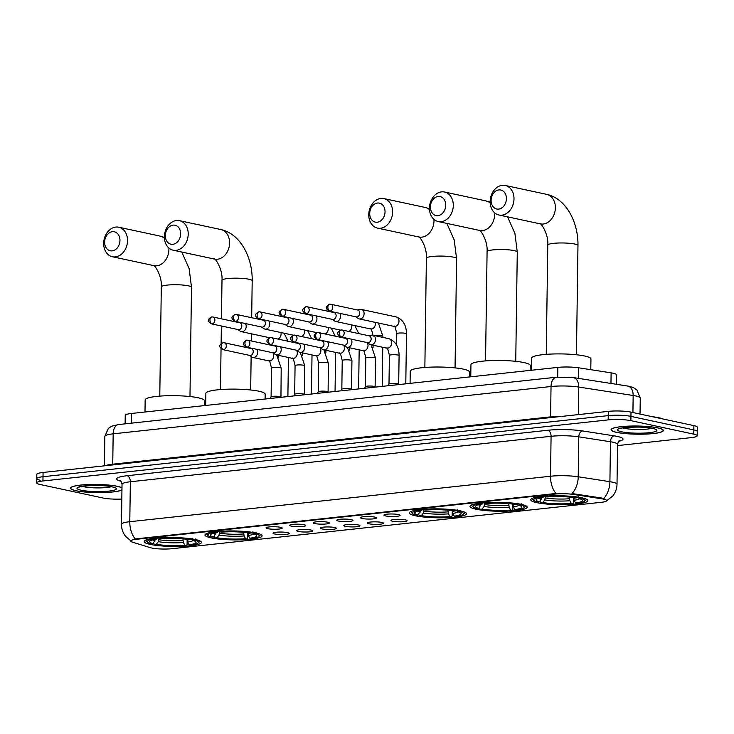 <?xml version="1.0" encoding="UTF-8"?>
<svg xmlns="http://www.w3.org/2000/svg" width="734" height="734" viewBox="0 0 734 734"><rect width="100%" height="100%" fill="white"/><g stroke="black" fill="none" stroke-linecap="round" stroke-linejoin="round"><path stroke-width="1.1" d="M195.4 539.545A28.58 4.468 -179.2 0 0 163.599 537.627A28.58 4.468 -179.2 0 0 144.268 541.582A28.58 4.468 -179.2 0 0 150.287 544.417A28.58 4.468 -179.2 0 0 182.087 546.344A28.58 4.468 -179.2 0 0 201.419 542.38A28.58 4.468 -179.2 0 0 195.4 539.545M521.177 504.341A28.58 4.468 -179.2 0 0 489.376 502.423A28.58 4.468 -179.2 0 0 470.035 506.377A28.58 4.468 -179.2 0 0 476.063 509.212A28.58 4.468 -179.2 0 0 507.864 511.13A28.58 4.468 -179.2 0 0 527.196 507.176A28.58 4.468 -179.2 0 0 521.177 504.341M460.484 510.901A28.58 4.468 -179.2 0 0 428.674 508.974A28.58 4.468 -179.2 0 0 409.343 512.938A28.58 4.468 -179.2 0 0 415.361 515.773A28.58 4.468 -179.2 0 0 447.171 517.69A28.58 4.468 -179.2 0 0 466.503 513.736A28.58 4.468 -179.2 0 0 460.484 510.901M256.093 532.985A28.58 4.468 -179.2 0 0 224.292 531.067A28.58 4.468 -179.2 0 0 204.96 535.022A28.58 4.468 -179.2 0 0 210.979 537.857A28.58 4.468 -179.2 0 0 242.78 539.784A28.58 4.468 -179.2 0 0 262.111 535.82A28.58 4.468 -179.2 0 0 256.093 532.985M581.869 497.78A28.58 4.468 -179.2 0 0 550.069 495.863A28.58 4.468 -179.2 0 0 530.737 499.817A28.58 4.468 -179.2 0 0 536.756 502.652A28.58 4.468 -179.2 0 0 568.556 504.57A28.58 4.468 -179.2 0 0 587.888 500.616A28.58 4.468 -179.2 0 0 581.869 497.78M385.625 515.938A8.092 1.266 0.8 0 1 383.965 515.02A8.092 1.266 0.8 0 1 389.763 514.002A8.092 1.266 0.8 0 1 398.397 514.562A8.092 1.266 0.8 0 1 400.067 515.24A8.092 1.266 0.8 0 1 394.993 516.47A8.092 1.266 0.8 0 1 385.625 515.938M362.046 518.488A8.092 1.266 0.8 0 1 360.385 517.562A8.092 1.266 0.8 0 1 366.183 516.553A8.092 1.266 0.8 0 1 374.817 517.112A8.092 1.266 0.8 0 1 376.487 517.791A8.092 1.266 0.8 0 1 371.413 519.021A8.092 1.266 0.8 0 1 362.046 518.488M338.466 521.039A8.092 1.266 0.8 0 1 336.805 520.112A8.092 1.266 0.8 0 1 342.604 519.103A8.092 1.266 0.8 0 1 351.237 519.654A8.092 1.266 0.8 0 1 352.907 520.342A8.092 1.266 0.8 0 1 347.833 521.562A8.092 1.266 0.8 0 1 338.466 521.039M314.886 523.59A8.092 1.266 0.8 0 1 313.225 522.663A8.092 1.266 0.8 0 1 319.024 521.654A8.092 1.266 0.8 0 1 327.658 522.204A8.092 1.266 0.8 0 1 329.327 522.883A8.092 1.266 0.8 0 1 324.254 524.113A8.092 1.266 0.8 0 1 314.886 523.59M291.306 526.131A8.092 1.266 0.8 0 1 289.646 525.214A8.092 1.266 0.8 0 1 295.444 524.195A8.092 1.266 0.8 0 1 304.078 524.755A8.092 1.266 0.8 0 1 305.748 525.434A8.092 1.266 0.8 0 1 300.674 526.663A8.092 1.266 0.8 0 1 291.306 526.131M267.726 528.682A8.092 1.266 0.8 0 1 266.066 527.755A8.092 1.266 0.8 0 1 271.864 526.746A8.092 1.266 0.8 0 1 280.498 527.306A8.092 1.266 0.8 0 1 282.168 527.985A8.092 1.266 0.8 0 1 277.094 529.205A8.092 1.266 0.8 0 1 267.726 528.682M392.644 521.25A8.092 1.266 0.8 0 1 390.974 520.333A8.092 1.266 0.8 0 1 396.773 519.314A8.092 1.266 0.8 0 1 405.407 519.874A8.092 1.266 0.8 0 1 407.076 520.553A8.092 1.266 0.8 0 1 402.003 521.782A8.092 1.266 0.8 0 1 392.644 521.25M369.064 523.801A8.092 1.266 0.8 0 1 367.395 522.883A8.092 1.266 0.8 0 1 373.193 521.865A8.092 1.266 0.8 0 1 381.827 522.424A8.092 1.266 0.8 0 1 383.497 523.103A8.092 1.266 0.8 0 1 378.423 524.333A8.092 1.266 0.8 0 1 369.064 523.801M345.485 526.351A8.092 1.266 0.8 0 1 343.815 525.425A8.092 1.266 0.8 0 1 349.613 524.415A8.092 1.266 0.8 0 1 358.247 524.966A8.092 1.266 0.8 0 1 359.917 525.654A8.092 1.266 0.8 0 1 354.843 526.874A8.092 1.266 0.8 0 1 345.485 526.351M321.905 528.902A8.092 1.266 0.8 0 1 320.235 527.975A8.092 1.266 0.8 0 1 326.034 526.966A8.092 1.266 0.8 0 1 334.667 527.517A8.092 1.266 0.8 0 1 336.337 528.205A8.092 1.266 0.8 0 1 331.263 529.425A8.092 1.266 0.8 0 1 321.905 528.902M298.325 531.444A8.092 1.266 0.8 0 1 296.655 530.526A8.092 1.266 0.8 0 1 302.454 529.508A8.092 1.266 0.8 0 1 311.088 530.067A8.092 1.266 0.8 0 1 312.757 530.746A8.092 1.266 0.8 0 1 307.684 531.976A8.092 1.266 0.8 0 1 298.325 531.444M274.745 533.994A8.092 1.266 0.8 0 1 273.076 533.077A8.092 1.266 0.8 0 1 278.874 532.058A8.092 1.266 0.8 0 1 287.508 532.618A8.092 1.266 0.8 0 1 289.178 533.297A8.092 1.266 0.8 0 1 284.104 534.526A8.092 1.266 0.8 0 1 274.745 533.994M125.11 423.83L125.23 415.38A16.176 2.532 0.8 0 1 131.478 413.471L557.849 367.395A16.176 2.532 0.8 0 1 578.631 367.798L611.119 372.844A16.176 2.532 0.8 0 1 613.037 373.193A16.176 2.532 0.8 0 1 616.441 374.799L616.312 384.24M601.944 498.845A14.561 2.275 0.8 0 1 603.669 499.166A14.561 2.275 0.8 0 1 606.743 500.606A14.561 2.275 0.8 0 1 601.118 502.322L172.086 548.693A14.561 2.275 0.8 0 1 150.277 547.665L132.359 542.114A14.561 2.275 0.8 0 1 130.67 541.022A14.561 2.275 0.8 0 1 136.295 539.306L554.812 494.074A14.561 2.275 0.8 0 1 573.52 494.441L601.944 498.845L601.953 498.074L604.871 499.028M657.857 427.885A26.158 4.092 -179.2 0 0 628.754 426.124A26.158 4.092 -179.2 0 0 611.064 429.748A26.158 4.092 -179.2 0 0 616.569 432.344A26.158 4.092 -179.2 0 0 645.672 434.097A26.158 4.092 -179.2 0 0 663.362 430.482A26.158 4.092 -179.2 0 0 657.857 427.885M121.972 487.844A26.158 4.092 -179.2 0 0 117.312 486.303A26.158 4.092 -179.2 0 0 88.208 484.541A26.158 4.092 -179.2 0 0 70.519 488.165A26.158 4.092 -179.2 0 0 76.024 490.762A26.158 4.092 -179.2 0 0 101.888 492.615A26.158 4.092 -179.2 0 0 121.945 489.927M603.66 498.524L603.678 498.524A18.873 12.478 98.8 0 0 609.908 481.688A21.57 3.376 0.8 0 1 612.459 482.155A21.57 3.376 0.8 0 1 617.01 484.293L617.56 444.354A21.57 3.376 -179.2 0 0 613.018 442.217A21.57 3.376 -179.2 0 0 610.459 441.749L578.787 436.831A21.57 3.376 -179.2 0 0 551.078 436.299L130.349 481.761A21.57 3.376 -179.2 0 0 122.028 484.312C121.358 481.715 120.78 480.513 120.312 480.715M617.542 445.602L690.933 437.666A16.176 2.532 -179.2 0 0 697.181 435.757L697.245 431.5A16.176 2.532 -179.2 0 0 693.832 429.895L630.937 416.38A16.176 2.532 -179.2 0 0 608.238 415.627L43.003 476.715A16.176 2.532 -179.2 0 0 36.755 478.623A16.176 2.532 -179.2 0 0 40.168 480.229M130.881 540.903L125.688 536.444C122.862 532.875 121.449 528.81 121.468 524.25A21.57 3.376 0.8 0 1 129.79 521.709A18.873 11.478 -96.2 0 0 135.239 538.949L555.968 493.477A18.873 11.478 83.8 0 1 550.518 476.238A21.57 3.376 0.8 0 1 578.227 476.779A18.873 12.478 98.8 0 1 572.052 493.542L601.953 498.074M697.181 435.757A16.176 2.532 -179.2 0 0 693.777 434.152L630.873 420.646A16.176 2.532 -179.2 0 0 608.174 419.894L42.948 480.972A16.176 2.532 -179.2 0 0 36.7 482.88A16.176 2.532 -179.2 0 0 40.104 484.486L103.008 498.001A16.176 2.532 -179.2 0 0 121.816 499.047M630.992 412.123A16.176 2.532 -179.2 0 0 608.293 411.37L43.067 472.457A16.176 2.532 -179.2 0 0 36.819 474.366L36.755 478.623A16.176 2.532 -179.2 0 1 43.003 476.715L608.238 415.627A16.176 2.532 -179.2 0 1 630.937 416.38L693.832 429.895A16.176 2.532 -179.2 0 1 697.245 431.5L697.3 427.243A16.176 2.532 -179.2 0 0 693.896 425.628L630.992 412.123L630.873 420.646M662.83 418.958A26.965 4.22 -179.2 0 0 658.637 417.692A26.965 4.22 -179.2 0 0 652.177 416.673M616.78 432.317A25.883 4.046 -179.2 0 0 645.59 434.06A25.883 4.046 -179.2 0 0 663.096 430.473A25.883 4.046 -179.2 0 0 657.646 427.904A25.883 4.046 -179.2 0 0 628.836 426.17A25.883 4.046 -179.2 0 0 611.33 429.748A25.883 4.046 -179.2 0 0 616.78 432.317M121.972 488.027A25.883 4.046 -179.2 0 0 117.101 486.321A25.883 4.046 -179.2 0 0 88.291 484.587A25.883 4.046 -179.2 0 0 70.785 488.165A25.883 4.046 -179.2 0 0 76.235 490.734A25.883 4.046 -179.2 0 0 102.375 492.56A25.883 4.046 -179.2 0 0 121.945 489.743M498.9 189.922A9.707 7.551 -77.9 0 0 491.101 200.336A9.707 7.551 -77.9 0 0 498.634 209.098A9.707 7.551 -77.9 0 0 506.423 198.685A9.707 7.551 -77.9 0 0 498.9 189.922M501.863 215.135A15.102 11.753 102.1 0 1 498.9 214.979A15.102 11.753 102.1 0 1 490.275 199.63A15.102 11.753 102.1 0 1 502.285 185.307A15.102 11.753 102.1 0 1 505.249 185.454A15.102 11.753 102.1 0 1 513.873 200.813A15.102 11.753 102.1 0 1 501.863 215.135M590.797 369.688L590.943 358.972A29.663 4.643 -179.2 0 0 584.695 356.027A29.663 4.643 -179.2 0 0 551.693 354.036A29.663 4.643 -179.2 0 0 531.636 358.137L531.462 370.248M573.612 497.551L573.538 502.891L572.85 503.808A25.672 4.019 -179.2 0 1 540.82 502.753L539.985 501.148M532.902 498.147A26.745 4.184 -179.2 0 0 532.581 498.781A26.745 4.184 -179.2 0 0 532.912 499.441L533.957 500.496A25.672 4.019 -179.2 0 0 537.508 502.038L539.481 501.827L542.114 497.248M540.866 495.872L541.518 497.083A25.672 4.019 -179.2 0 0 533.957 500.496M545.123 495.413L545.766 496.624A25.672 4.019 -179.2 0 1 577.805 497.68L578.676 496.523M540.82 502.753L542.793 502.533A23.185 3.624 -179.2 0 0 571.318 503.487L572.85 503.808M541.518 497.083L543.05 497.413A23.185 3.624 -179.2 0 0 536.426 499.322A23.185 3.624 -179.2 0 0 539.481 501.827M577.805 497.68L575.832 497.9A23.185 3.624 -179.2 0 0 547.298 496.946L545.766 496.624M571.318 503.487L569.841 500.744L569.4 497.083M545.454 496.12L544.766 499.909L542.793 502.533M543.912 496.239L543.05 497.413M573.649 497.56L574.098 500.285L575.575 503.019L577.107 503.35A25.672 4.019 -179.2 0 0 584.649 501.203L585.723 500.184A26.745 4.184 -179.2 0 0 586.071 499.524A26.745 4.184 -179.2 0 0 585.769 498.891M581.989 497.239L581.117 498.395A25.672 4.019 -179.2 0 1 584.649 501.203M575.575 503.019A23.185 3.624 -179.2 0 0 582.209 499.964A23.185 3.624 -179.2 0 0 579.144 498.606L581.117 498.395M579.144 498.606L578.053 497.349M438.207 196.483A9.707 7.551 -77.9 0 0 430.408 206.896A9.707 7.551 -77.9 0 0 437.932 215.658A9.707 7.551 -77.9 0 0 445.731 205.245A9.707 7.551 -77.9 0 0 438.207 196.483M441.171 221.696A15.102 11.753 102.1 0 1 438.207 221.54A15.102 11.753 102.1 0 1 429.583 206.19A15.102 11.753 102.1 0 1 441.593 191.868A15.102 11.753 102.1 0 1 444.547 192.014A15.102 11.753 102.1 0 1 453.181 207.373A15.102 11.753 102.1 0 1 441.171 221.696M530.187 370.386L530.251 365.523A29.663 4.643 -179.2 0 0 524.003 362.587A29.663 4.643 -179.2 0 0 491 360.587A29.663 4.643 -179.2 0 0 470.944 364.697L470.769 376.808M512.919 504.111L512.837 509.451L512.158 510.369A25.672 4.019 -179.2 0 1 480.128 509.304L479.293 507.708M472.201 504.708A26.745 4.184 -179.2 0 0 471.889 505.341A26.745 4.184 -179.2 0 0 472.219 506.001L473.265 507.056A25.672 4.019 -179.2 0 0 476.816 508.598L478.788 508.387L481.421 503.808M480.164 502.432L480.816 503.643A25.672 4.019 -179.2 0 0 473.265 507.056M484.422 501.973L485.073 503.175A25.672 4.019 -179.2 0 1 517.112 504.24L517.984 503.084M480.128 509.304L482.091 509.093A23.185 3.624 -179.2 0 0 510.625 510.038L512.158 510.369M480.816 503.643L482.348 503.964A23.185 3.624 -179.2 0 0 475.733 505.882A23.185 3.624 -179.2 0 0 478.788 508.387M517.112 504.24L515.14 504.46A23.185 3.624 -179.2 0 0 486.605 503.506L485.073 503.175M510.625 510.038L509.148 507.304L508.708 503.643M484.752 502.68L484.073 506.469L482.091 509.093M483.22 502.799L482.348 503.964M512.956 504.12L513.405 506.845L514.883 509.579L516.415 509.91A25.672 4.019 -179.2 0 0 523.948 507.763L525.03 506.744A26.745 4.184 -179.2 0 0 525.379 506.084A26.745 4.184 -179.2 0 0 525.076 505.451M521.287 503.799L520.424 504.955A25.672 4.019 -179.2 0 1 523.948 507.763M514.883 509.579A23.185 3.624 -179.2 0 0 521.516 506.524A23.185 3.624 -179.2 0 0 518.452 505.166L520.424 504.955M518.452 505.166L517.36 503.909M377.505 203.043A9.707 7.551 -77.9 0 0 369.716 213.456A9.707 7.551 -77.9 0 0 377.239 222.218A9.707 7.551 -77.9 0 0 385.038 211.805A9.707 7.551 -77.9 0 0 377.505 203.043M380.478 228.256A15.102 11.753 102.1 0 1 377.515 228.1A15.102 11.753 102.1 0 1 368.89 212.741A15.102 11.753 102.1 0 1 380.891 198.428A15.102 11.753 102.1 0 1 383.854 198.575A15.102 11.753 102.1 0 1 392.479 213.933A15.102 11.753 102.1 0 1 380.478 228.256M469.494 376.946L469.558 372.083A29.663 4.643 -179.2 0 0 463.31 369.138A29.663 4.643 -179.2 0 0 430.308 367.147A29.663 4.643 -179.2 0 0 410.242 371.257L410.077 383.368M460.594 510.359L459.723 511.515A25.672 4.019 -179.2 0 1 463.255 514.323A25.672 4.019 -179.2 0 1 455.722 516.47L454.19 516.14L452.713 513.405L452.254 510.68L452.144 516.011L451.465 516.929A25.672 4.019 -179.2 0 1 419.435 515.864L418.6 514.268M411.508 511.268A26.745 4.184 -179.2 0 0 411.196 511.901A26.745 4.184 -179.2 0 0 411.526 512.561L412.572 513.616A25.672 4.019 -179.2 0 0 416.123 515.158L418.086 514.947L420.729 510.369M419.472 508.992L420.123 510.203A25.672 4.019 -179.2 0 0 412.572 513.616M423.729 508.534L424.38 509.735A25.672 4.019 -179.2 0 1 456.42 510.8L457.291 509.644M419.435 515.864L421.399 515.653A23.185 3.624 -179.2 0 0 449.933 516.598L451.465 516.929M420.123 510.203L421.655 510.525A23.185 3.624 -179.2 0 0 415.04 512.442A23.185 3.624 -179.2 0 0 418.086 514.947M456.42 510.8L454.447 511.011A23.185 3.624 -179.2 0 0 425.913 510.066L424.38 509.735M449.933 516.598L448.456 513.864L448.015 510.203M424.059 509.24L423.38 513.029L421.399 515.653M422.518 509.359L421.655 510.525M463.255 514.323L464.338 513.305A26.745 4.184 -179.2 0 0 464.686 512.644A26.745 4.184 -179.2 0 0 464.383 512.011M454.19 516.14A23.185 3.624 -179.2 0 0 460.824 513.084A23.185 3.624 -179.2 0 0 457.759 511.726L459.723 511.515M457.759 511.726L456.667 510.469M173.123 225.127A9.707 7.551 -77.9 0 0 165.333 235.541A9.707 7.551 -77.9 0 0 172.857 244.303A9.707 7.551 -77.9 0 0 180.656 233.889A9.707 7.551 -77.9 0 0 173.123 225.127M176.096 250.34A15.102 11.753 102.1 0 1 173.132 250.193A15.102 11.753 102.1 0 1 164.508 234.834A15.102 11.753 102.1 0 1 176.509 220.512A15.102 11.753 102.1 0 1 179.472 220.668A15.102 11.753 102.1 0 1 188.097 236.027A15.102 11.753 102.1 0 1 176.096 250.34M265.102 399.03L265.176 394.176A29.663 4.643 -179.2 0 0 258.928 391.231A29.663 4.643 -179.2 0 0 225.925 389.24A29.663 4.643 -179.2 0 0 205.859 393.351L205.694 405.452M247.835 532.765L247.762 538.095L247.083 539.022A25.672 4.019 -179.2 0 1 215.044 537.958L214.218 536.361M207.126 533.352A26.745 4.184 -179.2 0 0 206.804 533.985A26.745 4.184 -179.2 0 0 207.135 534.655L208.19 535.71A25.672 4.019 -179.2 0 0 211.731 537.242L213.704 537.031L216.337 532.453M215.09 531.077L215.741 532.288A25.672 4.019 -179.2 0 0 208.19 535.71M219.347 530.618L219.998 531.829A25.672 4.019 -179.2 0 1 252.028 532.893L252.9 531.737M215.044 537.958L217.016 537.747A23.185 3.624 -179.2 0 0 245.551 538.692L247.083 539.022M215.741 532.288L217.273 532.618A23.185 3.624 -179.2 0 0 210.649 534.526A23.185 3.624 -179.2 0 0 213.704 537.031M252.028 532.893L250.065 533.104A23.185 3.624 -179.2 0 0 221.53 532.159L219.998 531.829M245.551 538.692L244.073 535.948L243.633 532.297M219.677 531.324L218.998 535.114L217.016 537.747M218.136 531.444L217.273 532.618M247.872 532.765L248.321 535.49L249.808 538.233L251.34 538.563A25.672 4.019 -179.2 0 0 258.873 536.416L259.955 535.389A26.745 4.184 -179.2 0 0 260.295 534.728A26.745 4.184 -179.2 0 0 260.001 534.095M256.212 532.444L255.34 533.6A25.672 4.019 -179.2 0 1 258.873 536.416M249.808 538.233A23.185 3.624 -179.2 0 0 256.441 535.169A23.185 3.624 -179.2 0 0 253.368 533.811L255.34 533.6M253.368 533.811L252.285 532.554M112.43 231.687A9.707 7.551 -77.9 0 0 104.632 242.101A9.707 7.551 -77.9 0 0 112.164 250.863A9.707 7.551 -77.9 0 0 119.954 240.449A9.707 7.551 -77.9 0 0 112.43 231.687M115.394 256.9A15.102 11.753 102.1 0 1 112.44 256.753A15.102 11.753 102.1 0 1 103.806 241.394A15.102 11.753 102.1 0 1 115.816 227.072A15.102 11.753 102.1 0 1 118.78 227.228A15.102 11.753 102.1 0 1 127.404 242.578A15.102 11.753 102.1 0 1 115.394 256.9M204.41 405.59L204.474 400.736A29.663 4.643 -179.2 0 0 198.235 397.791A29.663 4.643 -179.2 0 0 165.233 395.8A29.663 4.643 -179.2 0 0 145.167 399.902L144.993 412.013M187.142 539.325L187.069 544.656L186.39 545.582A25.672 4.019 -179.2 0 1 154.351 544.518L153.516 542.921M146.433 539.912A26.745 4.184 -179.2 0 0 146.112 540.545A26.745 4.184 -179.2 0 0 146.442 541.215L147.488 542.261A25.672 4.019 -179.2 0 0 151.039 543.802L153.011 543.591L155.645 539.013M154.397 537.637L155.048 538.848A25.672 4.019 -179.2 0 0 147.488 542.261M158.654 537.178L159.306 538.389A25.672 4.019 -179.2 0 1 191.335 539.453L192.207 538.288M154.351 544.518L156.324 544.307A23.185 3.624 -179.2 0 0 184.858 545.252L186.39 545.582M155.048 538.848L156.581 539.178A23.185 3.624 -179.2 0 0 149.956 541.086A23.185 3.624 -179.2 0 0 153.011 543.591M191.335 539.453L189.363 539.664A23.185 3.624 -179.2 0 0 160.838 538.719L159.306 538.389M184.858 545.252L183.372 542.509L182.931 538.857M158.984 537.884L158.296 541.674L156.324 544.307M157.443 538.004L156.581 539.178M187.179 539.325L187.629 542.05L189.106 544.793L190.638 545.114A25.672 4.019 -179.2 0 0 198.18 542.976L199.253 541.949A26.745 4.184 -179.2 0 0 199.602 541.288A26.745 4.184 -179.2 0 0 199.309 540.655M195.519 539.004L194.648 540.16A25.672 4.019 -179.2 0 1 198.18 542.976M189.106 544.793A23.185 3.624 -179.2 0 0 195.749 541.729A23.185 3.624 -179.2 0 0 192.675 540.371L194.648 540.16M192.675 540.371L191.583 539.114M355.797 316.794L358.155 318.437A4.854 3.78 -77.9 0 0 359.256 318.914A4.854 3.78 -77.9 0 0 360.201 318.96A4.854 3.78 -77.9 0 0 364.101 313.757A4.854 3.78 -77.9 0 0 361.293 309.427A4.854 3.78 -77.9 0 0 360.339 309.381A4.854 3.78 -77.9 0 0 360.091 309.418L357.274 309.941M329.282 311.097L356.229 316.886A3.505 2.725 -77.9 0 0 356.917 316.923A3.505 2.725 -77.9 0 0 359.724 313.161A3.505 2.725 -77.9 0 0 357.697 310.032L330.75 304.243A3.505 2.725 -77.9 0 0 330.061 304.206A3.505 2.129 -96.2 0 0 329.639 304.188A3.505 2.129 -96.2 0 0 327.859 307.207A3.505 2.129 83.8 0 0 329.97 311.133A3.505 2.725 -77.9 0 0 332.75 307.812A3.505 2.725 -77.9 0 0 330.75 304.243L329.639 304.188C324.584 306.895 325.813 308.785 329.282 311.097A3.505 2.725 -77.9 0 0 329.97 311.133M332.218 319.345L334.576 320.987A4.854 3.78 -77.9 0 0 335.677 321.464A4.854 3.78 -77.9 0 0 336.622 321.51A4.854 3.78 -77.9 0 0 340.521 316.308A4.854 3.78 -77.9 0 0 339.677 313.335M305.702 313.647L332.649 319.437A3.505 2.725 -77.9 0 0 333.337 319.474A3.505 2.725 -77.9 0 0 336.144 315.712A3.505 2.725 -77.9 0 0 334.117 312.583L307.17 306.794A3.505 2.725 -77.9 0 0 306.482 306.757A3.505 2.129 -96.2 0 0 306.06 306.739A3.505 2.129 -96.2 0 0 304.28 309.757A3.505 2.129 83.8 0 0 306.39 313.684A3.505 2.725 -77.9 0 0 309.17 310.354A3.505 2.725 -77.9 0 0 307.17 306.794L306.06 306.739C301.004 309.445 302.234 311.326 305.702 313.647A3.505 2.725 -77.9 0 0 306.39 313.684M308.638 321.896L310.996 323.529A4.854 3.78 -77.9 0 0 312.097 324.015A4.854 3.78 -77.9 0 0 313.042 324.061A4.854 3.78 -77.9 0 0 316.941 318.85A4.854 3.78 -77.9 0 0 316.097 315.877M282.122 316.198L309.069 321.987A3.505 2.725 -77.9 0 0 309.757 322.015A3.505 2.725 -77.9 0 0 312.565 318.253A3.505 2.725 -77.9 0 0 310.537 315.134L283.59 309.344A3.505 2.725 -77.9 0 0 282.902 309.308A3.505 2.129 -96.2 0 0 282.48 309.28A3.505 2.129 -96.2 0 0 280.7 312.308A3.505 2.129 83.8 0 0 282.81 316.226A3.505 2.725 -77.9 0 0 285.59 312.904A3.505 2.725 -77.9 0 0 283.59 309.344L282.48 309.28C277.424 311.996 278.654 313.877 282.122 316.198A3.505 2.725 -77.9 0 0 282.81 316.226M285.058 324.437L287.416 326.079A4.854 3.78 -77.9 0 0 288.517 326.557A4.854 3.78 -77.9 0 0 289.462 326.612A4.854 3.78 -77.9 0 0 293.361 321.4A4.854 3.78 -77.9 0 0 292.517 318.428M258.542 318.739L285.489 324.529A3.505 2.725 -77.9 0 0 286.177 324.566A3.505 2.725 -77.9 0 0 288.985 320.804A3.505 2.725 -77.9 0 0 286.957 317.675L260.01 311.886A3.505 2.725 -77.9 0 0 259.322 311.858A3.505 2.129 -96.2 0 0 258.9 311.831A3.505 2.129 -96.2 0 0 257.12 314.858A3.505 2.129 83.8 0 0 259.23 318.776A3.505 2.725 -77.9 0 0 262.01 315.455A3.505 2.725 -77.9 0 0 260.01 311.886L258.9 311.831C253.845 314.537 255.074 316.427 258.542 318.739A3.505 2.725 -77.9 0 0 259.23 318.776M261.478 326.988L263.836 328.63A4.854 3.78 -77.9 0 0 264.937 329.107A4.854 3.78 -77.9 0 0 265.882 329.153A4.854 3.78 -77.9 0 0 269.782 323.951A4.854 3.78 -77.9 0 0 268.938 320.978M234.963 321.29L261.91 327.08A3.505 2.725 -77.9 0 0 262.598 327.116A3.505 2.725 -77.9 0 0 265.405 323.355A3.505 2.725 -77.9 0 0 263.378 320.226L236.431 314.436A3.505 2.725 -77.9 0 0 235.742 314.4A3.505 2.129 -96.2 0 0 235.32 314.381A3.505 2.129 -96.2 0 0 233.54 317.4A3.505 2.129 83.8 0 0 235.651 321.327A3.505 2.725 -77.9 0 0 238.431 318.006A3.505 2.725 -77.9 0 0 236.431 314.436L235.32 314.381C230.265 317.088 231.494 318.978 234.963 321.29A3.505 2.725 -77.9 0 0 235.651 321.327M237.899 329.538L240.257 331.181A4.854 3.78 -77.9 0 0 241.358 331.658A4.854 3.78 -77.9 0 0 242.303 331.704A4.854 3.78 -77.9 0 0 246.202 326.502A4.854 3.78 -77.9 0 0 245.358 323.529M211.383 323.841L238.33 329.63A3.505 2.725 -77.9 0 0 239.018 329.667A3.505 2.725 -77.9 0 0 241.825 325.905A3.505 2.725 -77.9 0 0 239.798 322.776L212.851 316.987A3.505 2.725 -77.9 0 0 212.163 316.95A3.505 2.129 -96.2 0 0 211.741 316.932A3.505 2.129 -96.2 0 0 209.961 319.951A3.505 2.129 83.8 0 0 212.071 323.877A3.505 2.725 -77.9 0 0 214.851 320.547A3.505 2.725 -77.9 0 0 212.851 316.987L211.741 316.932C206.685 319.639 207.915 321.52 211.383 323.841A3.505 2.725 -77.9 0 0 212.071 323.877M397.672 383.827A4.854 0.762 0.8 0 1 398.681 384.249A4.854 0.762 0.8 0 1 398.69 384.304L399.094 355.55A4.854 0.762 0.8 0 0 398.076 355.063A4.854 0.762 0.8 0 0 391.506 354.816A4.854 0.762 0.8 0 0 389.387 355.412L388.992 384.139A4.854 0.762 0.8 0 1 389.002 384.111A4.854 0.762 0.8 0 1 392.451 383.497A4.854 0.762 0.8 0 1 397.672 383.827M367.211 342.576L369.569 344.218A4.854 3.78 -77.9 0 0 370.661 344.696A4.854 3.78 -77.9 0 0 371.615 344.741A4.854 3.78 -77.9 0 0 375.514 339.539A4.854 3.78 -77.9 0 0 372.698 335.209A4.854 3.78 -77.9 0 0 371.753 335.154A4.854 3.78 -77.9 0 0 371.505 335.19L368.688 335.722M340.686 336.878L367.633 342.668A3.505 2.725 -77.9 0 0 368.321 342.705A3.505 2.725 -77.9 0 0 371.138 338.943A3.505 2.725 -77.9 0 0 369.11 335.814L342.163 330.025A3.505 2.725 -77.9 0 0 341.475 329.988A3.505 2.129 -96.2 0 0 341.053 329.97A3.505 2.129 -96.2 0 0 339.273 332.988A3.505 2.129 83.8 0 0 341.374 336.915A3.505 2.725 -77.9 0 0 344.163 333.594A3.505 2.725 -77.9 0 0 342.163 330.025L341.053 329.97C335.998 332.676 337.227 334.557 340.686 336.878A3.505 2.725 -77.9 0 0 341.374 336.915M365.413 386.717A4.854 0.762 0.8 0 1 365.422 386.662A4.854 0.762 0.8 0 1 368.872 386.038A4.854 0.762 0.8 0 1 374.092 386.378A4.854 0.762 0.8 0 1 375.102 386.79A4.854 0.762 0.8 0 1 375.12 386.855M343.631 345.127L345.989 346.769A4.854 3.78 -77.9 0 0 347.081 347.246A4.854 3.78 -77.9 0 0 348.035 347.292A4.854 3.78 -77.9 0 0 351.935 342.09A4.854 3.78 -77.9 0 0 351.091 339.117M317.106 339.429L344.053 345.219A3.505 2.725 -77.9 0 0 344.741 345.246A3.505 2.725 -77.9 0 0 347.558 341.493A3.505 2.725 -77.9 0 0 345.531 338.365L318.584 332.575A3.505 2.725 -77.9 0 0 317.895 332.539A3.505 2.129 -96.2 0 0 317.473 332.511A3.505 2.129 -96.2 0 0 315.693 335.539A3.505 2.129 83.8 0 0 317.794 339.466A3.505 2.725 -77.9 0 0 320.584 336.135A3.505 2.725 -77.9 0 0 318.584 332.575L317.473 332.511C312.418 335.227 313.647 337.108 317.106 339.429A3.505 2.725 -77.9 0 0 317.794 339.466M350.513 388.919A4.854 0.762 0.8 0 1 351.522 389.341A4.854 0.762 0.8 0 1 351.54 389.405L351.935 360.642A4.854 0.762 0.8 0 0 350.916 360.165A4.854 0.762 0.8 0 0 344.347 359.908A4.854 0.762 0.8 0 0 342.228 360.513L341.833 389.24A4.854 0.762 0.8 0 1 341.842 389.203A4.854 0.762 0.8 0 1 345.292 388.589A4.854 0.762 0.8 0 1 350.513 388.919M320.052 347.668L322.409 349.311A4.854 3.78 -77.9 0 0 323.501 349.797A4.854 3.78 -77.9 0 0 324.456 349.843A4.854 3.78 -77.9 0 0 328.355 344.631A4.854 3.78 -77.9 0 0 327.511 341.659M293.527 341.98L320.474 347.76A3.505 2.725 -77.9 0 0 321.162 347.797A3.505 2.725 -77.9 0 0 323.978 344.035A3.505 2.725 -77.9 0 0 321.951 340.906L295.004 335.126A3.505 2.725 -77.9 0 0 294.316 335.089A3.505 2.129 -96.2 0 0 293.894 335.062A3.505 2.129 -96.2 0 0 292.114 338.09A3.505 2.129 83.8 0 0 294.215 342.007A3.505 2.725 -77.9 0 0 297.004 338.686A3.505 2.725 -77.9 0 0 295.004 335.126L293.894 335.062C288.838 337.778 290.068 339.659 293.527 341.98A3.505 2.725 -77.9 0 0 294.215 342.007M318.253 391.818A4.854 0.762 0.8 0 1 318.262 391.754A4.854 0.762 0.8 0 1 321.712 391.139A4.854 0.762 0.8 0 1 326.933 391.47A4.854 0.762 0.8 0 1 327.942 391.892A4.854 0.762 0.8 0 1 327.96 391.956M296.472 350.219L298.83 351.861A4.854 3.78 -77.9 0 0 299.922 352.338A4.854 3.78 -77.9 0 0 300.876 352.393A4.854 3.78 -77.9 0 0 304.775 347.182A4.854 3.78 -77.9 0 0 303.931 344.209M269.947 344.521L296.894 350.311A3.505 2.725 -77.9 0 0 297.582 350.347A3.505 2.725 -77.9 0 0 300.399 346.586A3.505 2.725 -77.9 0 0 298.371 343.457L271.424 337.668A3.505 2.725 -77.9 0 0 270.736 337.631A3.505 2.129 -96.2 0 0 270.314 337.612A3.505 2.129 -96.2 0 0 268.534 340.631A3.505 2.129 83.8 0 0 270.635 344.558A3.505 2.725 -77.9 0 0 273.424 341.237A3.505 2.725 -77.9 0 0 271.424 337.668L270.314 337.612C265.258 340.319 266.488 342.209 269.947 344.521A3.505 2.725 -77.9 0 0 270.635 344.558M303.353 394.02A4.854 0.762 0.8 0 1 304.362 394.442A4.854 0.762 0.8 0 1 304.381 394.497L304.775 365.743A4.854 0.762 0.8 0 0 303.757 365.257A4.854 0.762 0.8 0 0 297.197 365.009A4.854 0.762 0.8 0 0 295.068 365.605L294.673 394.332A4.854 0.762 0.8 0 1 294.683 394.305A4.854 0.762 0.8 0 1 298.132 393.69A4.854 0.762 0.8 0 1 303.353 394.02M272.892 352.77L275.25 354.412A4.854 3.78 -77.9 0 0 276.342 354.889A4.854 3.78 -77.9 0 0 277.296 354.935A4.854 3.78 -77.9 0 0 281.195 349.733A4.854 3.78 -77.9 0 0 280.351 346.76M246.367 347.072L273.314 352.861A3.505 2.725 -77.9 0 0 274.002 352.898A3.505 2.725 -77.9 0 0 276.819 349.136A3.505 2.725 -77.9 0 0 274.791 346.008L247.844 340.218A3.505 2.725 -77.9 0 0 247.156 340.181A3.505 2.129 -96.2 0 0 246.734 340.163A3.505 2.129 -96.2 0 0 244.954 343.182A3.505 2.129 83.8 0 0 247.055 347.109A3.505 2.725 -77.9 0 0 249.844 343.787A3.505 2.725 -77.9 0 0 247.844 340.218L246.734 340.163C241.679 342.87 242.908 344.751 246.367 347.072A3.505 2.725 -77.9 0 0 247.055 347.109M271.094 396.911A4.854 0.762 0.8 0 1 271.103 396.855A4.854 0.762 0.8 0 1 274.553 396.232A4.854 0.762 0.8 0 1 279.773 396.562A4.854 0.762 0.8 0 1 280.783 396.984A4.854 0.762 0.8 0 1 280.801 397.048M249.312 355.32L251.67 356.963A4.854 3.78 -77.9 0 0 252.762 357.44A4.854 3.78 -77.9 0 0 253.716 357.486A4.854 3.78 -77.9 0 0 257.616 352.274A4.854 3.78 -77.9 0 0 256.772 349.301M222.787 349.623L249.734 355.412A3.505 2.725 -77.9 0 0 250.422 355.439A3.505 2.725 -77.9 0 0 253.239 351.687A3.505 2.725 -77.9 0 0 251.212 348.558L224.265 342.769A3.505 2.725 -77.9 0 0 223.576 342.732A3.505 2.129 -96.2 0 0 223.154 342.705A3.505 2.129 -96.2 0 0 221.374 345.732A3.505 2.129 83.8 0 0 223.475 349.659A3.505 2.725 -77.9 0 0 226.265 346.329A3.505 2.725 -77.9 0 0 224.265 342.769L223.154 342.705C218.099 345.42 219.328 347.301 222.787 349.623A3.505 2.725 -77.9 0 0 223.475 349.659M610.963 383.414L611.119 372.844M554.812 494.074L554.821 493.551M573.52 494.441L573.529 493.67M136.295 539.306L136.295 538.784M578.484 378.368L578.631 367.798M557.712 377.092L557.849 367.395M131.34 423.16L131.478 413.471M120.945 481.275L119.835 480.935A26.965 4.22 0.8 0 1 127.11 475.724L547.839 430.262A26.965 4.22 0.8 0 1 582.475 430.931A5.395 3.56 -81.2 0 0 578.787 436.831L578.227 476.779L609.908 481.688L610.459 441.749A5.395 3.56 -81.2 0 1 614.156 435.849A26.965 4.22 0.8 0 1 618.762 441.317M127.11 475.724A5.395 3.275 83.8 0 1 130.349 481.761L129.79 521.709L550.518 476.238L551.078 436.299A5.395 3.275 83.8 0 0 547.839 430.262M582.475 430.931L614.156 435.849M693.777 434.152L693.896 425.628M608.174 419.894L608.293 411.37M42.948 480.972L43.067 472.457M120.624 480.954A5.395 4.707 -72.8 0 0 119.835 480.935M627.57 385.983A10.781 7.129 98.8 0 1 633.158 395.488L578.741 387.047A21.57 3.376 -179.2 0 0 551.032 386.515L113.174 433.831A21.57 3.376 -179.2 0 0 104.843 436.372L108.412 428.372L111.843 426.124L118.633 424.536L556.491 377.212L573.153 377.542L629.46 386.332L633.534 387.653L636.919 390.011L640.259 398.103A21.57 3.376 -179.2 0 0 635.708 395.956A21.57 3.376 -179.2 0 0 633.158 395.488L632.919 412.536M573.153 377.542A10.781 7.129 98.8 0 1 578.741 387.047L578.355 414.609M556.491 377.212A10.781 6.56 83.8 0 0 551.032 386.515L550.601 416.866A21.57 3.376 0.8 0 1 562.428 416.325M118.633 424.536A10.781 6.56 83.8 0 0 113.174 433.831L112.742 464.191L550.601 416.866A2.697 1.642 -96.2 0 1 550.528 417.609M105.476 465.714A21.57 3.376 0.8 0 1 112.742 464.191A2.697 1.642 -96.2 0 1 112.669 464.934M622.735 427.922A16.432 2.569 -179.2 0 0 624.285 428.317A16.432 2.569 -179.2 0 0 651.746 428.326M621.689 431.794A19.671 3.074 -179.2 0 0 649.287 432.702A19.671 3.074 -179.2 0 0 652.737 428.436A19.671 3.074 -179.2 0 0 625.139 427.518A19.671 3.074 -179.2 0 0 621.689 431.794M82.19 486.339A16.432 2.569 -179.2 0 0 83.74 486.734A16.432 2.569 -179.2 0 0 111.201 486.743M81.144 490.211A19.671 3.074 -179.2 0 0 108.742 491.129A19.671 3.074 -179.2 0 0 112.192 486.853A19.671 3.074 -179.2 0 0 84.594 485.936A19.671 3.074 -179.2 0 0 81.144 490.211M546.252 354.348L547.775 245.119A15.102 2.358 0.8 0 1 553.601 243.339A15.102 2.358 0.8 0 1 574.786 244.046A15.102 2.358 0.8 0 1 577.97 245.541C578.401 222.43 566.253 198.547 546.628 194.345L505.249 185.454M498.9 214.979L540.288 223.87A15.102 11.753 -77.9 0 0 543.243 224.017A15.102 11.753 -77.9 0 0 555.253 209.704A15.102 11.753 -77.9 0 0 546.628 194.345M544.766 499.909A20.745 3.248 -179.2 0 0 569.841 500.744M539.031 498.184A20.745 3.248 -179.2 0 0 541.453 499.203M545.426 497.964A19.956 3.119 -179.2 0 0 569.382 498.753M574.098 500.285A20.745 3.248 -179.2 0 0 579.64 498.744M573.639 498.294A19.956 3.119 -179.2 0 0 575.924 497.891M485.55 360.908L487.082 251.679A15.102 2.358 0.8 0 1 492.909 249.899A15.102 2.358 0.8 0 1 514.094 250.597A15.102 2.358 0.8 0 1 517.277 252.101L514.901 233.384L507.561 216.842M438.207 221.54L479.586 230.43A15.102 11.753 -77.9 0 0 482.55 230.577A15.102 11.753 -77.9 0 0 494.633 212.814M490.202 203.07A15.102 11.753 -77.9 0 0 485.936 200.905L444.547 192.014M484.073 506.469A20.745 3.248 -179.2 0 0 509.148 507.304M478.339 504.744A20.745 3.248 -179.2 0 0 480.761 505.763M484.734 504.515A19.956 3.119 -179.2 0 0 508.69 505.313M513.405 506.845A20.745 3.248 -179.2 0 0 518.947 505.304M512.938 504.854A19.956 3.119 -179.2 0 0 515.222 504.451M424.858 367.468L426.381 258.24A15.102 2.358 0.8 0 1 432.216 256.46A15.102 2.358 0.8 0 1 453.401 257.157A15.102 2.358 0.8 0 1 456.585 258.662L454.208 239.945L446.859 223.402M377.515 228.1L418.894 236.99A15.102 11.753 -77.9 0 0 421.857 237.137A15.102 11.753 -77.9 0 0 433.941 219.374M429.509 209.63A15.102 11.753 -77.9 0 0 425.234 207.465L383.854 198.575M423.38 513.029A20.745 3.248 -179.2 0 0 448.456 513.864M417.646 511.295A20.745 3.248 -179.2 0 0 420.068 512.323M424.032 511.075A19.956 3.119 -179.2 0 0 447.988 511.873M452.713 513.405A20.745 3.248 -179.2 0 0 458.245 511.864M452.245 511.414A19.956 3.119 -179.2 0 0 454.529 511.002M221.466 318.831L221.998 280.324A15.102 2.358 0.8 0 1 227.824 278.544A15.102 2.358 0.8 0 1 249.019 279.25A15.102 2.358 0.8 0 1 252.193 280.746C252.634 257.643 240.486 233.751 220.851 229.549L179.472 220.668M173.132 250.193L214.512 259.074A15.102 11.753 -77.9 0 0 217.475 259.23A15.102 11.753 -77.9 0 0 229.476 244.908A15.102 11.753 -77.9 0 0 220.851 229.549M218.998 535.114A20.745 3.248 -179.2 0 0 244.073 535.948M213.264 533.389A20.745 3.248 -179.2 0 0 215.686 534.407M219.649 533.168A19.956 3.119 -179.2 0 0 243.605 533.957M248.321 535.49A20.745 3.248 -179.2 0 0 253.863 533.957M247.863 533.499A19.956 3.119 -179.2 0 0 250.147 533.095M159.783 396.112L161.306 286.884A15.102 2.358 0.8 0 1 167.132 285.104A15.102 2.358 0.8 0 1 188.317 285.81A15.102 2.358 0.8 0 1 191.501 287.306L189.133 268.598L181.784 252.046M112.44 256.753L153.819 265.635A15.102 11.753 -77.9 0 0 156.782 265.791A15.102 11.753 -77.9 0 0 168.857 248.028M164.425 238.275A15.102 11.753 -77.9 0 0 160.159 236.109L118.78 227.228M158.296 541.674A20.745 3.248 -179.2 0 0 183.372 542.509M152.562 539.949A20.745 3.248 -179.2 0 0 154.993 540.967M158.957 539.729A19.956 3.119 -179.2 0 0 182.913 540.518M187.629 542.05A20.745 3.248 -179.2 0 0 193.17 540.518M187.17 540.059A19.956 3.119 -179.2 0 0 189.455 539.655M394.112 326.401C394.479 325.043 395.369 327.465 396.782 333.667A4.854 0.762 0.8 0 1 398.901 333.071A4.854 0.762 0.8 0 1 405.462 333.328A4.854 0.762 0.8 0 1 406.489 333.805L405.792 383.827M359.256 318.914L394.14 326.41A4.854 3.78 -77.9 0 0 395.094 326.456A4.854 3.78 -77.9 0 0 395.332 326.419A4.854 3.78 -77.9 0 0 398.966 321.703A4.854 3.78 -77.9 0 0 396.186 316.923C402.948 319.501 406.379 325.134 406.489 333.805M374.863 335.667A4.854 0.762 0.8 0 1 375.322 335.622A4.854 0.762 0.8 0 1 381.882 335.869A4.854 0.762 0.8 0 1 382.909 336.356L382.891 337.392M335.677 321.464L370.56 328.96A4.854 3.78 -77.9 0 0 371.514 329.006A4.854 3.78 -77.9 0 0 371.753 328.97A4.854 3.78 -77.9 0 0 375.248 322.354M348.604 331.41A4.854 3.78 -77.9 0 0 351.669 324.896M325.024 333.961A4.854 3.78 -77.9 0 0 328.089 327.447M301.445 336.502A4.854 3.78 -77.9 0 0 304.509 329.997M277.865 339.053A4.854 3.78 -77.9 0 0 280.929 332.548M370.661 344.696L386.754 348.155A4.854 3.78 -77.9 0 0 387.708 348.2A4.854 3.78 -77.9 0 0 387.947 348.164A4.854 3.78 -77.9 0 0 391.58 343.448A4.854 3.78 -77.9 0 0 388.791 338.658C395.553 341.246 398.993 346.879 399.094 355.55M365.413 386.69L365.807 357.963A4.854 0.762 0.8 0 1 367.927 357.366A4.854 0.762 0.8 0 1 374.496 357.614A4.854 0.762 0.8 0 1 375.514 358.1L375.12 386.827M347.081 347.246L363.174 350.696A4.854 3.78 -77.9 0 0 364.128 350.751A4.854 3.78 -77.9 0 0 364.367 350.714A4.854 3.78 -77.9 0 0 367.688 347.466A4.854 3.78 -77.9 0 0 367.174 342.567M323.501 349.797L339.594 353.247A4.854 3.78 -77.9 0 0 340.548 353.293A4.854 3.78 -77.9 0 0 340.787 353.265A4.854 3.78 -77.9 0 0 344.108 350.017A4.854 3.78 -77.9 0 0 343.595 345.118M318.253 391.782L318.648 363.055A4.854 0.762 0.8 0 1 320.767 362.458A4.854 0.762 0.8 0 1 327.336 362.715A4.854 0.762 0.8 0 1 328.355 363.192L328.107 392.222M299.922 352.338L316.015 355.797A4.854 3.78 -77.9 0 0 316.969 355.843A4.854 3.78 -77.9 0 0 317.207 355.807A4.854 3.78 -77.9 0 0 320.529 352.568A4.854 3.78 -77.9 0 0 320.015 347.668M276.342 354.889L292.435 358.348A4.854 3.78 -77.9 0 0 293.389 358.394A4.854 3.78 -77.9 0 0 293.628 358.357A4.854 3.78 -77.9 0 0 296.949 355.118A4.854 3.78 -77.9 0 0 296.435 350.21M271.094 396.883L271.488 368.156A4.854 0.762 0.8 0 1 273.617 367.56A4.854 0.762 0.8 0 1 280.177 367.807A4.854 0.762 0.8 0 1 281.195 368.294L280.948 397.323M252.762 357.44L268.855 360.889A4.854 3.78 -77.9 0 0 269.809 360.944A4.854 3.78 -77.9 0 0 270.048 360.908A4.854 3.78 -77.9 0 0 273.369 357.66A4.854 3.78 -77.9 0 0 272.855 352.76M606.22 501.148L612.826 495.909C615.505 492.505 616.899 488.633 617.01 484.293M36.7 482.88L36.755 478.623M121.468 524.25L122.028 484.312M619.377 440.804C618.909 440.593 618.303 441.776 617.56 444.354M640.259 398.103L640.03 414.068M104.843 436.372L104.43 465.824M620.239 428.326L619.863 428.674C616.221 428.06 642.461 425.656 652.104 428.399L654.233 428.803M663.105 429.885L663.096 430.473M611.339 429.17L611.33 429.748M79.694 486.743L79.318 487.092C75.675 486.477 101.916 484.073 111.559 486.816L113.687 487.22M70.794 487.587L70.785 488.165M576.447 354.77L577.97 245.541M532.59 498.267L532.581 498.781M586.081 499.01L586.071 499.524M547.775 245.119C548.674 233.412 540.352 222.319 540.105 223.824M490.156 202.162L485.936 200.905M515.745 361.33L517.277 252.101M471.898 504.827L471.889 505.341M525.388 505.57L525.379 506.084M487.082 251.679C487.972 239.972 479.66 228.88 479.412 230.384M429.463 208.722L425.234 207.465M455.052 367.89L456.585 258.662M411.205 511.387L411.196 511.901M464.686 512.13L464.686 512.644M426.381 258.24C427.28 246.523 418.967 235.44 418.71 236.935M250.67 389.974L251.138 356.586M251.358 340.971L251.45 333.823M251.679 317.712L252.193 280.746M206.814 533.471L206.804 533.985M260.304 534.224L260.295 534.728M221.998 280.324C222.897 268.616 214.576 257.533 214.328 259.029M220.475 389.552L221.044 348.668M221.118 343.65L221.365 325.988M164.388 237.366L160.159 236.109M189.978 396.534L191.501 287.306M146.121 540.031L146.112 540.545M199.611 540.784L199.602 541.288M161.306 286.884C162.205 275.177 153.883 264.093 153.635 265.589M396.626 345.118L396.782 333.667M396.186 316.923L361.293 309.427M382.212 386.378L382.753 347.292M370.532 328.951C370.899 327.584 371.789 330.016 373.202 336.218M373.046 347.668L373.074 345.219M378.414 323.033L382.909 336.356M333.695 312.491L334.796 312.28M358.632 388.928L359.174 349.843M340.411 330.098L312.097 324.015M349.467 350.219L349.494 347.76M354.834 325.584L358.761 333.594M310.115 315.042L311.216 314.831M335.053 391.479L335.594 352.393M316.831 332.64L288.517 326.557M325.887 352.76L325.914 350.311M331.263 328.126L335.181 336.135M286.535 317.583L287.636 317.382M311.473 394.02L312.014 354.935M293.251 335.19L264.937 329.107M302.307 355.311L302.335 352.861M307.684 330.676L311.601 338.686M262.956 320.134L264.057 319.932M287.893 396.571L288.434 357.486M269.672 337.741L241.358 331.658M278.727 357.862L278.755 355.412M284.104 333.227L288.022 341.237M239.376 322.685L240.477 322.474M389.002 384.111L388.148 385.735M386.717 348.145C387.093 346.778 387.983 349.201 389.387 355.412M388.791 338.658L372.698 335.209M371.028 344.778L375.514 358.1M365.422 386.662L364.569 388.286M363.137 350.687C363.513 349.329 364.403 351.751 365.807 357.963M345.108 338.273L346.209 338.062M347.448 347.32L351.935 360.642M341.842 389.203L340.989 390.837M339.558 353.238C339.934 351.88 340.824 354.302 342.228 360.513M321.529 340.815L322.63 340.613M323.868 349.87L328.355 363.192M318.262 391.754L317.409 393.378M315.978 355.788C316.354 354.43 317.244 356.852 318.648 363.055M297.949 343.365L299.05 343.163M300.289 352.421L304.775 365.743M294.683 394.305L293.829 395.929M292.398 358.339C292.774 356.972 293.664 359.394 295.068 365.605M274.369 345.916L275.47 345.705M276.709 354.972L281.195 368.294M271.103 396.855L270.25 398.479M268.818 360.88C269.194 359.522 270.084 361.945 271.488 368.156M250.789 348.466L251.89 348.255"/></g></svg>
